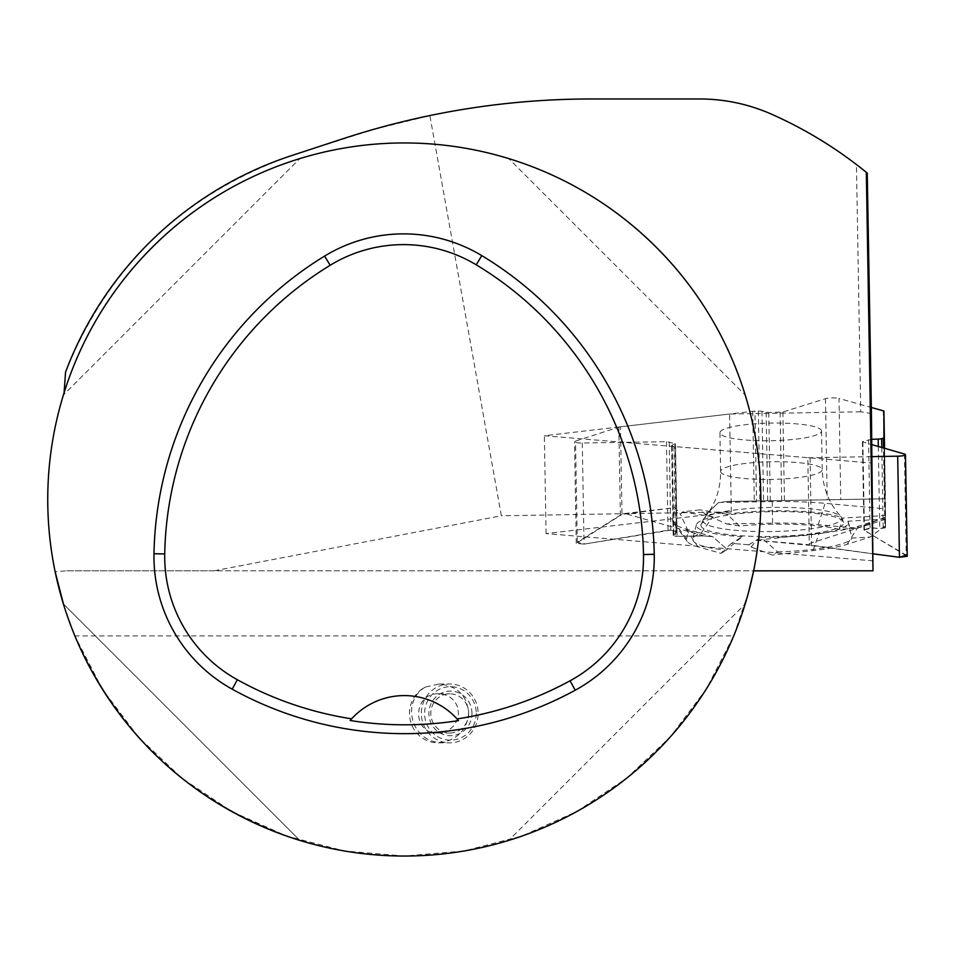 <?xml version="1.0" encoding="UTF-8"?>
<svg xmlns="http://www.w3.org/2000/svg" width="955" height="955" viewBox="0 0 955 955"><rect width="100%" height="100%" fill="white"/><g stroke="black" fill="none" stroke-linecap="round" stroke-linejoin="round"><path stroke-width="0.72" stroke-dasharray="4.78 3.58" d="M821.539 431.039A50.806 8.822 -1 0 0 821.539 431.015A50.806 8.822 -1 0 0 770.661 423.089A50.806 8.822 -1 0 0 719.939 432.77A50.806 8.822 -1 0 0 719.939 432.794A50.806 8.822 -1 0 0 770.816 440.721A50.806 8.822 -1 0 0 821.539 431.039M884.103 448.158L885.488 527.435L884.569 448.289L885.452 498.796L840.758 499.561L838.991 398.45L871.342 407.475M726.624 523.925L739.552 526.038A79.874 13.871 179 0 1 839.135 529.309L857.196 528.222L818.208 524.653A86.105 14.946 179 0 0 772.583 523.149L726.624 523.925L705.888 514.518L700.003 509.839L682.61 511.88L680.426 514.208L675.066 507.606L622.003 514.411L620.475 426.813L752.731 411.319A4.453 0.776 179 0 1 754.951 411.175L758.342 411.116A4.453 0.776 179 0 1 761.971 411.378L768.763 412.524L782.885 412.011L825.466 398.677A7.843 1.361 179 0 1 838.991 398.45M752.731 411.319L754.295 501.017L727.4 501.471L718.626 502.497L772.249 501.59A99.75 17.321 -1 0 1 825.108 503.333L885.44 508.86M705.888 514.518L718.626 502.497M766.149 412.333L767.689 500.79L840.758 499.561M767.689 500.79L756.527 500.981L754.951 411.175M754.295 501.017L756.527 500.981M885.524 518.983L847.873 521.251A76.054 13.203 179 0 1 848.291 522.11A76.054 13.203 179 0 1 760.92 537.307L777.549 551.859L772.416 555.058L751.155 547.06L748.887 544.804L731.494 543.359L725.8 548.23L712.693 536.65L685.881 529.034A99.75 17.321 -1 0 1 673.323 522.779A99.75 17.321 -1 0 1 672.583 519.998L675.066 507.606M751.155 547.06L756.264 540.279L809.339 545.293L807.811 457.696L675.555 446.665A4.453 0.776 179 0 1 673.932 446.415L672.236 445.937A4.453 0.776 179 0 1 671.64 445.555A4.453 0.776 179 0 1 672.045 445.233L674.91 443.526L666.471 441.688L582.287 443.013A7.843 1.361 179 0 1 574.504 441.783A7.843 1.361 179 0 1 575.519 441.091L618.828 427.136A4.453 0.776 179 0 1 620.475 426.813M675.555 446.665L677.119 536.376L703.93 535.922L712.693 536.65M675.042 444.039L676.594 532.496L676.45 531.756L670.768 530.144L668.023 530.192L584.054 544.123L576.271 543.395L622.003 514.411M676.594 532.496L673.203 535.266L675.495 536.221L673.932 446.415M677.119 536.376L675.495 536.221M871.438 439.324L862.425 441.747L871.438 444.505M871.008 439.348L872.56 527.805L863.965 530.049L907.25 556.276M872.56 527.805L879.758 528.581L884.891 527.936L883.494 447.979M871.438 456.645L810.067 457.755A4.453 0.776 179 0 1 807.811 457.696M904.457 454.019L906.211 555.142L864.394 530.514L864.394 529.691L870.077 527.888L879.758 528.581L885.488 527.435L885.452 498.796L727.4 501.471L718.626 502.497L705.888 514.518L700.003 509.839L682.61 511.88L680.426 514.208L675.066 507.606L624.904 513.492L620.368 515.115L577.286 542.201L584.054 544.123L670.768 530.144L676.45 531.756L676.594 532.496L673.609 534.716L673.8 535.743L675.495 536.221L703.93 535.922L712.693 536.65L725.8 548.23L731.494 543.359L748.887 544.804L751.155 547.06L756.264 540.279L806.414 544.457L873.025 553.816L809.339 545.293M885.488 527.435L884.891 527.936M727.4 501.471L885.44 498.796M885.44 517.598L858.629 526.11A99.75 17.321 -1 0 1 819.08 533.415L756.264 540.279M885.619 525.501L870.136 537.02L847.145 544.314A86.105 14.946 179 0 1 813.003 550.617L772.416 555.058M847.873 521.251L852.075 538.107L870.136 537.02M839.135 529.309L843.158 518.052L885.524 515.497M739.552 526.038L726.97 514.232A76.054 13.203 179 0 1 843.158 518.052M726.97 514.232L700.003 509.839M748.887 544.804L760.92 537.307M742.19 536.698A76.054 13.203 179 0 1 696.374 524.761A76.054 13.203 179 0 1 712.943 516.822L701.077 533.141A79.874 13.871 -1 0 0 692.805 538.847A79.874 13.871 -1 0 0 726.146 550.176L742.19 536.698L731.494 543.359M682.61 511.88L712.943 516.822M700.886 525.274A71.47 12.403 179 0 1 700.91 525.011A71.47 12.403 179 0 1 772.129 511.653A71.47 12.403 179 0 1 843.766 522.516A71.47 12.403 179 0 1 773.299 536.459A71.47 12.403 179 0 1 700.886 525.274M857.196 528.222L885.56 517.121M777.549 551.859A79.874 13.871 -1 0 0 852.075 538.107M703.93 535.922L624.904 513.492M701.077 533.141L688.149 531.028L686.55 539.038A86.105 14.946 179 0 0 687.182 541.437A86.105 14.946 179 0 0 698.033 546.845L721.013 553.363L725.8 548.23M721.013 553.363L726.146 550.176M688.149 531.028L680.426 514.208M885.44 519.353L806.414 544.457M867.247 173.082L856.432 164.535L860.753 411.808L871.438 413.479M65.549 372.152C108.261 265.968 183.563 193.805 291.466 155.641L373.262 129.486L429.893 115.615L501.339 515.784L214.183 570.804L873.157 570.804M753.626 570.851A356.537 356.537 0 0 0 493.449 154.28A356.537 356.537 0 0 0 64.092 392.768C45.959 451.667 42.975 511.319 55.139 571.723L66.707 570.804L214.183 570.804M873.157 560.86L546.069 533.594L731.315 511.892L501.339 515.784M63.639 604.742L74.872 635.899C119.542 737.403 194.534 805.566 299.822 840.388C194.534 805.566 119.542 737.403 74.872 635.899L733.715 635.899L706.211 689.152L670.171 737.057L626.611 778.23L576.772 811.535L522.063 836.019L464.023 851.001L404.287 856.038L344.564 851.001L286.524 836.019L231.814 811.535L181.975 778.23L138.415 737.057L102.376 689.152L74.872 635.899M733.715 635.899L748.851 591.145M299.822 158.602C188.35 192.158 96.956 283.551 63.4 395.024C96.956 283.551 188.35 192.158 299.822 158.602L63.4 395.024L299.822 158.602M745.187 395.024C711.63 283.551 620.237 192.158 508.752 158.602C620.237 192.158 711.63 283.551 745.187 395.024L508.752 158.602L745.187 395.024M508.752 840.388C620.237 806.832 711.63 715.438 745.187 603.954C711.63 715.438 620.237 806.832 508.752 840.388L745.187 603.954L508.752 840.388M351.225 719.27A71.303 71.303 0 0 1 457.457 719.378M63.4 603.954L299.822 840.388L63.4 603.954M425.226 687.099C399.369 702.952 412.99 744.649 443.251 742.31C458.687 738.358 467.162 728.725 468.654 713.421C467.234 695.586 457.314 685.786 438.894 684.007L425.226 687.099A29.414 28.411 90 0 0 410.256 720.166A29.414 28.411 90 0 0 437.915 742.835L449.745 742.835A29.414 28.411 -90 0 0 478.157 713.421A29.414 28.411 -90 0 0 449.745 684.007A29.414 28.411 -90 0 0 421.322 713.421A29.414 28.411 -90 0 0 449.745 742.835M66.707 570.804L763.427 570.804M856.432 164.535C830.241 144.551 802.116 127.851 772.046 114.409C748.923 104.191 724.738 99.045 699.466 98.962L592.494 98.962C537.737 98.998 483.528 104.549 429.893 115.615M860.753 411.808L729.596 414.028L544.362 435.743L871.438 462.996M731.315 511.892L729.596 414.028M546.069 533.594L544.362 435.743M468.678 713.421A19.613 18.945 90 0 1 449.745 733.034A19.613 18.945 90 0 1 430.8 713.421A19.613 18.945 90 0 1 449.745 693.808A19.613 18.945 90 0 1 468.678 713.421M457.588 707.142C454.305 698.75 448.002 694.309 438.667 693.808C412.608 692.864 411.653 733.977 437.748 733.034C450.08 731.84 457.003 725.311 458.507 713.421L457.588 707.142M443.251 742.31A29.414 28.411 90 0 1 437.915 742.835M476.259 713.421A26.74 25.833 90 0 1 437.521 736.58A26.74 25.833 90 0 1 437.521 690.262A26.74 25.833 90 0 1 476.259 713.421M471.961 713.421A22.287 21.523 -90 0 0 439.67 694.118A22.287 21.523 -90 0 0 439.67 732.724A22.287 21.523 -90 0 0 471.961 713.421M720.607 471.436A50.806 8.822 -1 0 0 720.607 471.46A50.806 8.822 -1 0 0 771.568 479.386A50.806 8.822 -1 0 0 822.207 469.681A50.806 8.822 -1 0 0 771.33 461.754A50.806 8.822 -1 0 0 720.607 471.436M782.885 412.011L784.437 500.504M825.466 398.677L827.233 499.787M780.116 412.333L781.656 500.551M768.763 412.524L770.303 500.754M761.971 411.378L763.534 500.862M758.342 411.116L759.905 500.921M883.303 410.817L884.843 498.808M666.471 441.688L668.023 530.192M582.287 443.013L584.054 544.123M669.228 441.914L670.768 530.144M674.91 443.526L676.45 531.756M672.045 445.233L673.609 534.716M672.236 445.937L673.8 535.743M577.286 542.201L575.519 441.091M618.828 427.136L620.368 515.115M862.842 442.022L864.394 530.514M862.854 441.461L864.394 529.691M868.537 439.658L870.077 527.888M878.325 446.486L879.758 528.581M881.787 447.489L883.196 528.473M810.067 457.755L811.607 545.747M847.145 544.314L858.629 526.11M772.583 523.149L772.249 501.59M818.208 524.653L825.108 503.333M702.916 520.654A69.357 12.045 -1 0 0 777.692 531.398A69.357 12.045 -1 0 0 840.77 516.44A69.357 12.045 -1 0 0 772.058 507.439A69.357 12.045 -1 0 0 703.704 518.828A69.357 12.045 -1 0 0 702.916 520.654M698.033 546.845L685.881 529.034M686.55 539.038L672.583 519.998M813.003 550.617L819.08 533.415M719.939 432.794L720.619 472.713C720.428 487.778 716.262 501.256 708.109 513.121L703.704 518.828L700.91 525.011M821.539 431.015L822.207 469.681C822.685 485.212 827.34 498.94 836.162 510.889L840.77 516.44L843.766 522.516M676.88 532.102L675.34 443.8M673.203 535.266L671.64 445.555M863.965 530.049L862.425 441.747M576.271 543.395L574.504 441.783M848.291 522.11L849.52 526.336M696.374 524.761L692.805 538.847M687.182 541.437L673.323 522.779M437.748 733.034L449.745 733.034M438.667 693.808L449.745 693.808M438.894 684.007L449.745 684.007"/><path stroke-width="1.43" d="M883.494 447.979L883.327 438.118A4.453 0.776 179 0 0 883.924 437.724L883.924 411.199A4.453 0.776 179 0 0 883.303 410.817L871.342 407.475M871.438 444.505L904.457 454.019A7.843 1.361 179 0 1 905.471 454.676A7.843 1.361 179 0 1 897.688 456.18L871.438 456.645M883.327 438.118L881.632 438.655A4.453 0.776 179 0 1 878.194 439.097L871.438 439.324M905.471 454.676L907.25 556.276L899.455 557.29L873.025 553.816L899.455 557.29L906.211 555.142M873.001 570.804L871.438 413.479L867.247 173.082L866.328 172.33L873.001 570.804L753.626 570.851L748.851 591.145M64.092 392.768L65.549 372.152A361.885 361.885 0 0 1 291.466 155.641L342.272 138.964C423.805 112.248 507.212 98.914 592.494 98.962L699.466 98.962C724.642 98.974 748.827 104.131 772.046 114.409C806.127 129.617 837.559 148.932 866.328 172.33M55.139 571.723L63.639 604.742M74.872 635.899A356.537 356.537 0 0 1 540.745 170.097A356.537 356.537 0 0 1 656.383 751.633A356.537 356.537 0 0 1 74.872 635.899M153.982 553.733A356.537 356.537 0 0 1 324.581 256.095A151.535 151.535 0 0 1 481.786 255.618A356.537 356.537 0 0 1 654.247 554.318A151.535 151.535 0 0 1 575.22 690.226A356.537 356.537 0 0 1 232.172 689.152A151.535 151.535 0 0 1 153.982 553.733L164.726 553.924A345.794 345.794 0 0 1 330.179 265.263A140.779 140.779 0 0 1 476.235 264.822A345.794 345.794 0 0 1 643.503 554.521A140.779 140.779 0 0 1 570.087 680.784A345.794 345.794 0 0 1 457.051 718.924L458.531 720.607A347.68 347.68 0 0 1 350.151 720.5L351.631 718.828A345.794 345.794 0 0 1 237.365 679.745A140.779 140.779 0 0 1 164.726 553.924M351.631 718.828A71.303 71.303 0 0 1 457.051 718.924M350.628 719.939A71.303 71.303 0 0 1 351.225 719.27M457.457 719.378A71.303 71.303 0 0 1 458.042 720.046M884.569 448.289L883.924 411.199L884.569 448.289M883.924 437.724L884.103 448.158M878.194 439.097L878.325 446.486M881.632 438.655L881.787 447.489M899.455 557.29L897.688 456.18M330.179 265.263L324.581 256.095M476.235 264.822L481.786 255.618M643.503 554.521L654.247 554.318M570.087 680.784L575.22 690.226M237.365 679.745L232.172 689.152"/></g></svg>

